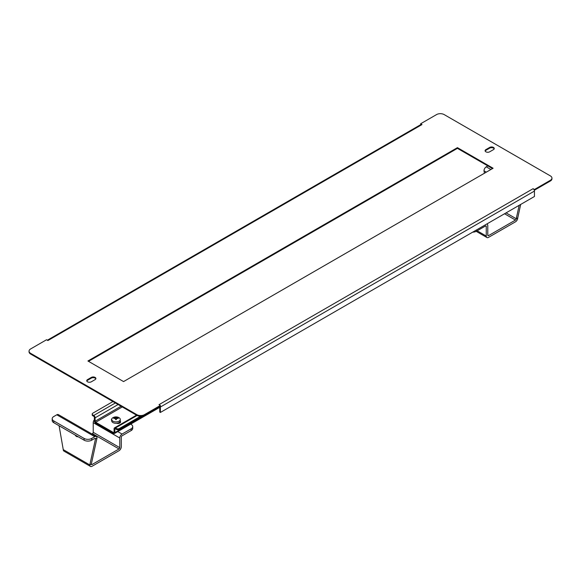<?xml version="1.0" encoding="UTF-8"?>
<svg xmlns="http://www.w3.org/2000/svg" width="581" height="581" viewBox="0 0 581 581"><rect width="100%" height="100%" fill="white"/><g stroke="black" fill="none" stroke-linecap="round" stroke-linejoin="round"><path stroke-width="0.87" d="M87.528 381.804A2.68 1.547 0 0 0 91.326 381.804L95.117 379.611A2.68 1.547 0 0 0 95.901 378.514A2.68 1.547 0 0 0 94.245 377.084A2.68 1.547 0 0 0 91.326 377.418L87.528 379.611A2.68 1.547 0 0 0 86.743 380.708A2.68 1.547 0 0 0 87.528 381.804M485.883 151.815A2.68 1.547 0 0 0 489.674 151.815L493.472 149.622A2.68 1.547 0 0 0 494.257 148.525A2.68 1.547 0 0 0 492.601 147.095A2.68 1.547 0 0 0 489.674 147.436L485.883 149.622A2.68 1.547 0 0 0 485.099 150.719A2.68 1.547 0 0 0 485.883 151.815M420.862 124.61A1.932 1.118 60 0 1 421.029 124.472A1.932 1.118 60 0 1 421.995 124.566L47.918 340.539L46.553 339.747L30.619 348.949A5.367 3.101 0 0 0 29.05 351.135A5.367 3.101 0 0 0 30.619 353.328L136.847 414.66A5.367 3.101 0 0 0 144.437 414.66L144.437 415.357L160.371 406.155L160.371 405.458L159.005 404.666L533.082 188.702L534.447 189.486L550.381 180.292A5.367 3.101 0 0 0 551.95 178.098A5.367 3.101 0 0 0 550.381 175.905L444.153 114.58A5.367 3.101 0 0 0 436.563 114.58L420.629 123.775L420.826 124.588M420.629 123.775L421.995 124.566M533.082 188.702A1.932 1.118 60 0 1 534.215 190.06L534.447 189.486M95.836 378.863A2.68 1.547 0 0 0 93.955 377.73A2.68 1.547 0 0 0 91.326 378.122L87.528 380.315A2.68 1.547 0 0 0 86.816 381.056M494.184 148.881A2.68 1.547 0 0 0 492.31 147.741A2.68 1.547 0 0 0 489.674 148.133L485.883 150.326A2.68 1.547 0 0 0 485.164 151.067M492.485 168.592L457.429 148.351L88.515 361.346M144.437 415.357A5.367 3.101 180 0 1 136.847 415.357L136.847 414.66M30.619 353.328L30.619 354.025L136.847 415.357M30.619 354.025A5.367 3.101 180 0 1 29.05 351.839L29.05 351.135M551.95 178.098L551.95 178.803A5.367 3.101 180 0 1 550.381 180.989L550.381 180.292M534.447 190.19L550.381 180.989M493.095 168.243L457.429 147.654L87.905 360.99L123.571 381.579L493.095 168.243M144.437 414.66L160.371 405.458M534.215 190.06A1.932 1.118 60 0 1 534.447 191.062L534.447 196.494L160.371 412.466L160.371 407.034A1.932 1.118 -120 0 0 160.225 406.242M160.371 412.466L159.76 412.118L159.76 406.685A1.075 0.617 -120 0 0 159.753 406.518M457.429 148.351L457.429 147.654M112.946 401.558L92.844 413.171A2.15 1.242 0 0 0 92.212 414.042A2.15 1.242 0 0 0 92.844 414.921L92.844 415.8L93.752 416.323A0.857 0.494 -120 0 1 94.362 417.376L94.362 420.789A1.932 1.118 -120 0 0 95.727 423.157L113.477 433.404A1.932 1.118 -120 0 0 114.442 433.506A1.932 1.118 -120 0 0 114.842 432.62L114.842 429.199L115.452 428.851A0.857 0.494 -120 0 0 114.842 429.199M118.11 404.536L95.117 417.812L95.117 421.232A0.857 0.494 -120 0 0 95.727 422.278L113.477 432.533A0.857 0.494 -120 0 0 114.087 432.184L114.087 428.763A1.932 1.118 -120 0 1 114.486 427.877A1.932 1.118 -120 0 1 115.452 427.972L116.36 428.502A2.15 1.242 0 0 0 119.395 428.502L140.587 416.265M116.592 423.288A2.68 1.547 0 0 0 120.565 421.929A2.68 1.547 0 0 0 120.231 421.181M111.77 418.959A2.68 1.547 0 0 0 111.407 419.736A2.68 1.547 0 0 0 111.69 420.433M120.456 422.365A2.68 1.547 0 0 0 119.933 421.806M95.117 417.812A1.932 1.118 -120 0 0 93.752 415.444L92.844 414.921M92.844 415.8A2.15 1.242 180 0 1 92.212 414.921L92.212 414.042M115.452 428.851L116.36 429.374L116.36 428.502M119.395 428.502L119.395 429.374L142.403 416.09M119.395 429.374A2.15 1.242 180 0 1 116.36 429.374M115.982 421.908A4.292 2.477 180 0 1 111.69 419.431A4.292 2.477 180 0 1 113.106 417.594A6.224 6.224 0 0 1 118.858 417.594A4.292 2.477 180 0 1 120.274 419.431A4.292 2.477 180 0 1 115.982 421.908M120.274 419.431L120.274 420.833A4.292 2.477 180 0 1 115.982 423.309A4.292 2.477 180 0 1 111.69 420.833L111.69 419.431M115.982 417.1A5.839 4.771 180 0 0 115.554 417.114L115.554 417.804A6.209 5.069 180 0 0 113.84 418.109L113.84 418.603A6.209 5.069 0 0 1 115.554 418.305L115.554 419.591A5.839 4.771 0 0 1 115.982 419.584A5.839 4.771 0 0 1 116.411 419.591L116.411 418.305A6.209 5.069 0 0 1 118.132 418.603L118.132 418.109A6.209 5.069 180 0 0 116.411 417.804L116.411 417.114A5.839 4.771 180 0 0 115.982 417.1M116.411 417.804L116.411 418.305M118.132 418.109L118.132 418.603M116.411 418.719L115.554 418.719M115.554 417.804L115.554 418.305M113.84 418.109L113.84 418.603M476.398 230.011L476.398 231.238L485.505 225.98A1.075 0.617 -60 0 1 486.043 225.929A1.075 0.617 -60 0 1 486.261 226.416L486.261 236.053A3.217 1.859 120 0 0 486.929 237.527A3.217 1.859 120 0 0 488.541 237.368L515.478 221.819A3.217 1.859 120 0 0 517.751 217.875L520.685 204.439M476.398 231.238A5.367 3.101 180 0 1 472.702 232.146M486.871 223.968A3.217 1.859 -60 0 1 487.11 224.07A3.217 1.859 -60 0 1 487.779 225.544L487.779 235.182A1.075 0.617 120 0 0 488.004 235.668A1.075 0.617 120 0 0 488.541 235.617L515.478 220.068A1.075 0.617 120 0 0 516.233 218.754L519.167 205.318M487.858 165.919L486.261 166.841A3.217 1.859 120 0 0 483.988 170.785L484.416 173.247M517.751 217.875L516.233 218.754L506.066 212.878M75.094 434.987A2.949 1.707 -120 0 0 76.525 436.476A2.949 1.707 -120 0 0 77.956 436.643M130.66 424.137L131.161 424.428A5.367 3.101 0 0 1 132.729 426.614L132.729 428.371A5.367 3.101 180 0 1 131.161 430.557L131.161 428.807A5.367 3.101 0 0 0 132.729 426.614M96.344 436.534L58.405 414.631A3.217 1.859 -60 0 0 56.8 414.79L53.764 416.541A5.367 3.101 0 0 0 52.196 418.734A5.367 3.101 0 0 0 53.764 420.92L84.114 438.444A5.367 3.101 0 0 0 91.704 438.444L94.739 436.694A3.217 1.859 -60 0 1 96.344 436.534A3.217 1.859 -60 0 1 97.012 438.009L91.326 464.074A1.075 0.617 120 0 0 91.544 464.56A1.075 0.617 120 0 0 92.081 464.51L119.018 448.96A1.075 0.617 120 0 0 119.78 447.646L119.78 438.009A3.217 1.859 -60 0 1 122.054 434.065L131.161 428.807M97.012 438.009L95.495 438.88L89.808 464.945A3.217 1.859 120 0 0 90.469 466.42A3.217 1.859 120 0 0 92.081 466.26L119.018 450.711A3.217 1.859 120 0 0 121.291 446.767L121.291 437.13A1.075 0.617 -60 0 1 122.054 435.815L131.161 430.557M94.362 419.743A3.217 1.859 120 0 0 93.221 422.677L93.221 432.315A1.075 0.617 -60 0 1 92.459 433.629L91.885 433.956M90.469 466.42L63.917 451.088A3.217 1.859 -60 0 1 63.249 449.614L59.088 425.75M94.739 438.444A1.075 0.617 -60 0 1 95.277 438.394A1.075 0.617 -60 0 1 95.495 438.88L94.739 438.444L91.704 440.195A5.367 3.101 180 0 1 84.114 440.195L84.114 438.444M53.764 420.92L53.764 422.677L84.114 440.195M53.764 422.677A5.367 3.101 180 0 1 52.196 420.484L52.196 418.734M63.249 449.614L89.808 464.945L91.326 464.074L92.081 464.51M118.865 423.367A3.486 2.012 0 0 0 119.468 422.278M117.907 423.476A3.486 2.012 0 0 0 119.308 422.402M534.447 191.062L160.371 407.034M489.674 148.133L489.674 147.436M485.883 150.326L485.883 149.622M87.528 380.315L87.528 379.611M91.326 378.122L91.326 377.418M114.842 432.62L159.76 406.685M95.117 421.232L121.066 406.25M113.477 432.533L114.087 432.184M95.727 422.278L122.279 406.947M115.379 402.96L93.752 415.444M115.452 427.972L137.087 415.488M486.261 226.416L485.505 225.98M486.261 236.053L477.161 230.802M486.341 172.143L483.988 170.785M515.478 220.068L504.548 213.757M488.541 235.617L487.779 235.182M490.894 169.514L486.261 166.841M117.761 431.589L122.054 434.065M93.221 432.315L119.78 447.646M93.221 422.677L119.78 438.009M92.459 433.629L119.018 448.96M56.8 414.79L94.739 436.694M91.704 438.444L91.704 440.195M47.359 340.212L421.029 124.472M114.442 433.506L159.76 407.339M136.513 415.161L114.486 427.877M486.929 237.527L476.209 231.34"/></g></svg>
